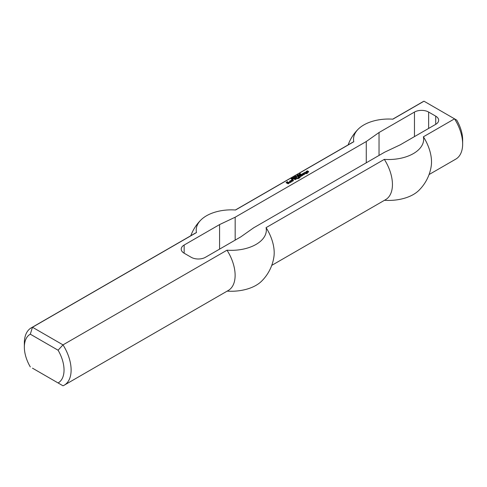 <?xml version="1.0" encoding="UTF-8"?>
<svg xmlns="http://www.w3.org/2000/svg" width="487" height="487" viewBox="0 0 487 487"><rect width="100%" height="100%" fill="white"/><g stroke="black" fill="none" stroke-linecap="round" stroke-linejoin="round"><path stroke-width="0.73" d="M299.864 174.681L299.097 174.754L299.864 174.821M299.377 174.401L300.114 174.675L299.219 175.01L298.908 174.778L299.377 174.541M297.24 175.655L297.624 175.436L297.24 175.655M296.571 176.72L295.56 176.13L296.571 176.72M295.993 176.799L295.195 176.343L296.339 176.854L294.872 176.781L295.536 177.317L294.525 176.726L295.993 176.909M293.539 178.218L292.62 177.828L293.539 178.358M293.637 177.986L293.655 178.406M292.675 178.814L293.29 178.595L292.638 178.972L292.023 178.175L292.675 178.954M292.59 178.559L292.59 178.948M306.737 173.086L307.315 173.421L306.92 173.707L306.14 173.372L305.446 173.719L305.197 173.518L305.793 173.116L305.051 172.684L303.955 172.861L305.349 172.288L306.932 172.861L307.011 173.658M306.688 172.715L306.737 173.153M306.585 172.715L306.688 173.122M306.293 172.83L306.39 173.238M305.349 172.288L306.293 173.238M304.899 172.258L305.349 172.696M305.793 173.171L305.793 173.573M303.663 173.835L303.364 174.236L303.711 174.376L304.156 174.06L303.364 173.603L302.171 173.889L303.711 173.232L304.801 173.859L303.809 174.723L302.671 174.407L303.663 174.005M302.975 174.583L303.364 174.358M303.711 173.232L304.698 174.206M303.164 173.262L303.164 173.658M304.156 174.121L304.156 174.523M303.711 174.376L303.711 174.723M303.608 174.376L303.608 174.73M303.364 174.236L303.523 174.736M303.364 174.176L303.364 174.644M301.429 174.322L302.914 175.235L300.686 176.525L298.848 175.807L299.347 175.521L300.485 176.178L301.033 175.923L299.889 175.204L300.284 174.918L301.526 175.582L302.074 175.32L300.929 174.608L301.331 174.322L302.61 175.411M301.331 174.322L301.429 174.73M302.074 175.32L302.074 175.722M301.623 175.582L301.623 175.984M301.526 175.582L301.611 175.99M300.388 174.918L301.526 175.99M300.284 174.918L300.388 175.332M301.033 175.923L301.033 176.324M300.582 176.178L300.582 176.525M300.485 176.178L300.485 176.525M299.347 175.521L300.369 176.525M299.243 175.521L299.347 175.929M292.151 180.251L292.644 179.965L293.442 180.421L292.45 181.28L290.812 180.677L292.352 179.788L291.555 180.476L292.249 180.878L292.699 180.561L292.151 180.251M292.699 180.622L292.699 181.03L292.249 181.286L292.249 180.878M292.151 180.878L292.249 181.286M291.555 180.537L292.151 181.286M291.555 180.476L291.555 180.945M291.804 179.819L292.005 180.214M290.861 180.36L290.861 180.707M290.916 180.738L291.804 180.227M292.644 179.965L293.332 180.768M292.547 179.965L292.644 180.373M296.218 177.329L297.46 178.102L296.96 178.327L295.725 177.615L296.218 177.329L297.155 178.279M296.12 177.329L296.218 177.737M295.274 178.674L294.982 179.076L295.329 179.216L295.773 178.899L294.982 178.443L293.789 178.729L295.329 178.072L296.419 178.705L295.426 179.563L294.282 179.246L295.274 178.845M294.592 179.423L294.982 179.198M295.329 178.072L296.309 179.052M294.781 178.102L294.781 178.504M295.773 178.96L295.773 179.362M295.329 179.216L295.329 179.569M295.225 179.216L295.225 179.569M294.982 179.076L295.14 179.575M294.982 179.015L294.982 179.484M287.884 182.595L286.989 182.595L288.28 182.199L289.223 182.741L289.272 183.112L288.085 183.8L286.052 182.68L287.336 181.651L287.586 181.852L286.593 182.485L288.085 183.282L288.578 182.942L287.689 182.607L287.689 182.199M288.578 182.996L288.085 183.69L288.085 183.282M287.981 183.282L288.085 183.69M286.593 182.485L286.593 182.893L287.981 183.69M286.593 182.424L286.593 182.893M287.336 181.651L287.336 181.998M287.239 181.651L287.239 182.053M286.106 182.716L286.593 182.43M289.223 182.741L289.223 183.142L288.28 182.607L288.28 182.199M287.3 182.832L287.689 182.607M297.855 178.272L298.354 178.613L297.362 178.559L297.855 178.272L298.05 178.79M297.758 178.272L297.855 178.68M293.144 179.1L292.748 179.332L293.144 179.1L293.144 179.447M293.046 179.1L293.046 179.478M306.14 171.54L307.48 170.827L307.729 171.028L306.786 171.686L308.374 171.339L308.667 171.917M306.786 171.686L306.786 172.057M307.48 170.827L307.48 171.168M307.382 170.827L307.382 171.223M306.25 171.887L306.786 171.576M308.374 171.339L308.721 171.887L307.528 172.575L307.181 172.374L307.924 171.655L307.035 172.057L306.14 171.826M308.076 171.856L308.076 172.258M298.202 176.178L300.114 177.28L299.146 178.157L298.306 178.017L299.542 177.53L297.904 177.384L298.501 176.982L297.709 176.464L298.105 176.178L300.035 177.645M298.105 176.178L298.202 176.592M298.501 176.982L298.501 177.384M299.542 177.585L299.542 177.925M299.097 177.84L299.097 178.163M299 177.84L299 178.163M298.799 177.731L298.86 178.175M298.701 177.731L298.799 178.139M290.021 180.908L291.506 181.821L290.264 182.54L289.272 182.254L290.514 181.882L289.473 181.225L289.917 180.908L291.202 181.998M289.917 180.908L290.021 181.316M290.514 181.882L290.118 182.522L290.118 182.108M290.021 182.108L290.118 182.522M289.771 181.968L290.021 182.522M289.674 181.968L289.771 182.375M294.525 177.7L293.57 177.475L294.465 177.925M293.631 177.341L293.57 177.682M293.862 177.213L294.69 177.743L293.716 177.773L293.405 177.426L293.862 177.311M293.527 177.694L293.862 177.621M293.527 177.286L293.527 177.645M294.41 177.292L294.793 177.073L294.41 177.292M292.17 179.094L291.701 179.1L292.17 179.265M291.768 178.826L291.171 178.826L291.768 179.015M291.676 178.942L291.676 179.283M291.171 178.826L291.494 178.656M291.494 178.559L291.92 178.808M291.804 178.638L291.804 178.991M291.871 178.972L292.334 179.082L291.64 179.265L291.159 178.65M297.423 176.087L296.662 176.166L297.423 176.227M296.662 176.166L296.467 176.592M296.936 175.813L297.673 176.081L296.778 176.422L296.467 176.184L296.936 175.947M298.823 175.168L298.026 174.705L299.17 175.217L297.703 175.143L298.373 175.679L297.356 175.095L298.823 175.271M300.735 174.535L300.735 174.127L300.041 174.383L300.686 174.048L299.462 174.029L300.181 173.743M299.645 173.756L299.633 174.176M300.181 173.628L299.633 173.999L300.808 173.969L300.729 174.34M300.808 173.969L300.808 174.285M435.719 124.337L435.719 116.156A10.02 5.783 0 0 1 438.659 120.246A10.02 5.783 0 0 1 435.719 124.337L400.29 144.797L384.7 152.163L253.599 227.849L240.84 236.852L205.411 257.306A10.02 5.783 180 0 1 191.239 257.306L184.153 253.216A10.02 5.783 180 0 1 181.213 249.125A10.02 5.783 180 0 1 184.153 245.034L219.582 224.58L235.172 217.214L366.273 141.522L379.032 132.519L414.461 112.065L414.461 136.616M435.719 116.156L428.633 112.065A10.02 5.783 0 0 0 414.461 112.065M30.304 334.185L58.081 350.22A28.063 16.199 60 0 1 58.081 382.952L63 385.795A33.073 19.096 -120 0 0 64.272 385.162A33.073 19.096 -120 0 0 63 344.881L32.471 327.252A33.073 19.096 -120 0 0 31.198 327.885A33.073 19.096 -120 0 0 24.35 343.025L24.35 347.115A28.063 16.199 60 0 1 30.304 334.185L32.471 327.252L196.474 232.567A33.073 19.096 -120 0 0 195.202 233.194L31.198 327.885M58.081 350.22L63 344.881L227.003 250.19A35.064 20.241 0 0 0 266.079 227.636L384.322 159.365A35.064 20.241 180 0 0 423.398 136.804L454.529 118.834L456.696 120.082A28.063 16.199 -120 0 1 462.65 139.885L462.65 143.975A33.073 19.096 60 0 1 455.802 159.115L429.059 174.559M196.474 232.567A35.064 20.241 0 0 1 201.021 219.874A35.064 20.241 0 0 1 235.55 210.007L353.793 141.741A35.064 20.241 180 0 1 358.341 129.043A35.064 20.241 180 0 1 392.869 119.181L424 101.205L454.529 118.834A33.073 19.096 60 0 1 462.65 143.975M58.081 382.952L32.471 368.166M30.304 366.918A28.063 16.199 60 0 1 24.35 347.115M64.272 385.162L228.275 290.477A33.073 19.096 -120 0 0 227.003 250.19M392.705 119.169L422.728 101.838A33.073 19.096 60 0 1 424 101.205M384.487 200.291A35.064 20.241 0 0 0 418.85 190.417A43.093 43.093 0 0 0 431.245 165.921A33.073 19.096 -120 0 0 423.398 136.804M235.172 240.121L235.172 217.214M366.273 162.798L366.273 141.522M219.582 249.125L219.582 224.58M266.079 227.636A33.073 19.096 -120 0 1 273.925 256.746A43.093 43.093 0 0 1 261.531 281.243A35.064 20.241 180 0 1 227.167 291.116M353.793 141.741A33.073 19.096 -120 0 0 352.521 142.368L235.385 209.994M379.032 155.432L379.032 132.519M271.74 265.385L385.594 199.652A33.073 19.096 -120 0 0 384.322 159.365M428.633 128.428L428.633 112.065M184.153 245.034L184.153 253.216M293.691 178.674L293.691 178.266M294.532 178.139L294.532 177.731M293.564 177.846L293.564 177.432M299.627 174.383L299.627 173.975M201.021 219.874A43.093 43.093 0 0 0 190.813 235.732M358.341 129.043A43.093 43.093 0 0 0 348.132 144.901"/></g></svg>
